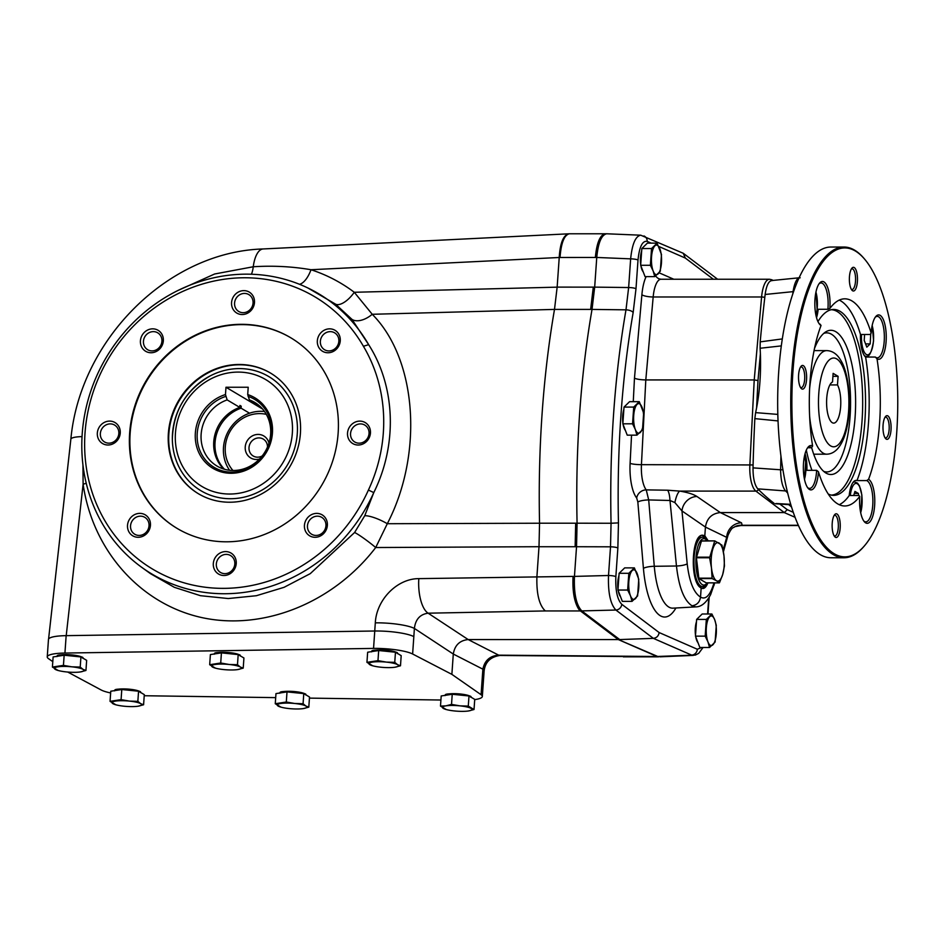 <?xml version="1.0" encoding="UTF-8"?>
<svg xmlns="http://www.w3.org/2000/svg" width="945" height="945" viewBox="0 0 945 945"><rect width="100%" height="100%" fill="white"/><g stroke="black" fill="none" stroke-linecap="round" stroke-linejoin="round"><path stroke-width="1.42" d="M146.629 334.447A9.84 9.048 -59.3 0 0 145.672 348.079A9.84 9.048 -59.3 0 0 147.656 349.721A9.84 9.048 -59.3 0 0 160.461 345.894A9.84 9.048 -59.3 0 0 157.709 332.817A9.84 9.048 -59.3 0 0 146.629 334.447M143.191 349.248A12.202 11.234 120.7 0 1 149.723 329.25A12.202 11.234 120.7 0 1 162.741 343.885A12.202 11.234 120.7 0 1 143.191 349.248M791.579 507.134A90.118 30.89 90 0 0 788.591 504.618M858.627 495.511L858.391 493.455L854.941 491.412L853.701 495.511M864.604 334.471L864.202 340.354L866.825 347.146L870.156 343.897L870.77 333.62M865.573 343.897L870.156 343.897M778.042 420.927L754.842 418.623L755.61 412.622A90.118 30.89 90 0 0 756.591 407.862A90.118 30.89 90 0 0 760.382 353.773A90.118 30.89 90 0 0 760.111 348.256L760.205 341.866L782.318 338.912M776.211 503.531L790.717 504.323M787.185 491.069L757.772 488.848A680.223 233.131 90 0 0 774.014 503.26M757.772 488.848C754.571 484.986 752.988 478.005 753.023 467.869L780.594 469.783L780.948 456.187M754.842 418.623A680.223 233.131 90 0 0 753.023 467.869M262.615 409.043L225.985 387.249L225.465 394.561L227.166 399.912A36.985 34.055 -59.3 0 0 201.486 431.074A36.985 34.055 -59.3 0 0 216.972 466.039A36.985 34.055 -59.3 0 0 265.143 451.651A36.985 34.055 -59.3 0 0 254.796 402.452A36.985 34.055 -59.3 0 0 249.409 399.912L259.603 405.972M249.409 399.912L247.708 394.573L248.216 387.249L225.985 387.249M225.855 396.38A39.548 36.406 -59.3 0 0 202.667 456.033A39.548 36.406 -59.3 0 0 262.946 456.033A39.548 36.406 -59.3 0 0 248.098 396.38M225.465 394.561A41.037 37.776 -59.3 0 0 200.907 456.459A41.037 37.776 -59.3 0 0 263.608 456.47A41.037 37.776 -59.3 0 0 247.708 394.573M227.166 399.912L239.782 407.413L239.924 405.429L241.211 406.196L241.081 408.181L249.527 413.201A36.985 34.055 120.7 0 1 264.541 411.512M223.729 469.039A36.985 34.055 120.7 0 1 214.917 434.688A36.985 34.055 120.7 0 1 239.782 407.413M816.539 317.697A20.719 7.099 90 0 0 818.146 309.287L827.879 309.287L829.864 308.46A103.572 35.497 -90 0 1 844.818 298.821A103.572 35.497 -90 0 1 871.172 333.03L870.215 334.471L860.493 334.471A20.719 7.099 90 0 0 865.608 357.045A103.572 35.497 -90 0 1 856.961 480.592A20.719 7.099 90 0 0 856.064 480.414A20.719 7.099 90 0 0 849.224 495.511A103.572 35.497 -90 0 1 839.243 504.701M839.255 300.108A103.572 35.497 -90 0 1 860.493 334.471M871.172 333.03A22.196 7.607 -90 0 1 875.873 316.445A22.196 7.607 -90 0 1 886.233 335.38A22.196 7.607 -90 0 1 877.007 358.781A103.572 35.497 -90 0 1 868.573 479.316A22.196 7.607 -90 0 1 874.491 507.241A22.196 7.607 -90 0 1 864.403 521.794A22.196 7.607 -90 0 1 859.749 496.338A103.572 35.497 -90 0 1 844.806 505.977A103.572 35.497 -90 0 1 818.441 471.768L816.622 470.327L806.888 470.327A20.719 7.099 90 0 0 805.069 453.671M875.271 317.225A20.719 7.099 90 0 1 877.267 316.386A20.719 7.099 90 0 1 884.213 341.239A20.719 7.099 90 0 1 877.255 357.824A20.719 7.099 90 0 1 875.33 357.045L877.007 358.781M875.33 357.045L865.608 357.045M859.749 496.338L858.958 495.511L849.224 495.511M863.801 521.014A20.719 7.099 90 0 0 864.368 521.427A20.719 7.099 90 0 0 865.785 521.853A20.719 7.099 90 0 0 872.873 502.457A20.719 7.099 90 0 0 866.695 480.592L856.961 480.592M868.573 479.316L866.695 480.592M807.656 447.753L811.507 447.753L812.605 446.028A103.572 35.497 -90 0 1 821.04 325.482L820.142 324.218A20.719 7.099 90 0 1 819.055 323.556M818.441 471.768A22.196 7.607 -90 0 1 808.188 488.364A22.196 7.607 -90 0 1 803.356 467.692A22.196 7.607 -90 0 1 808.188 447.032A22.196 7.607 -90 0 1 812.605 446.028M811.507 447.753A20.719 7.099 90 0 0 809.582 446.985A20.719 7.099 90 0 0 807.585 447.812M807.585 487.585A20.719 7.099 90 0 0 809.57 488.411A20.719 7.099 90 0 0 816.622 470.327M855.39 251.039A154.472 52.944 90 0 0 792.064 415.694A154.472 52.944 90 0 0 864.108 546.234A154.472 52.944 90 0 0 897.75 402.405A154.472 52.944 90 0 0 864.132 258.576A154.472 52.944 90 0 0 855.39 251.039M886.233 439.118A11.836 4.052 -90 0 1 885.559 438.539A11.836 4.052 -90 0 1 882.984 427.518A11.836 4.052 -90 0 1 885.559 416.497A11.836 4.052 -90 0 1 891.088 426.502A11.836 4.052 -90 0 1 886.233 439.118M832.214 523.27A11.836 4.052 -90 0 1 834.707 514.612A11.836 4.052 -90 0 1 840.247 525.633A11.836 4.052 -90 0 1 834.707 536.654A11.836 4.052 -90 0 1 832.214 523.27M803.38 365.68A11.836 4.052 -90 0 1 806.463 380.634A11.836 4.052 -90 0 1 801.088 388.3A11.836 4.052 -90 0 1 798.513 377.279A11.836 4.052 -90 0 1 801.088 366.258A11.836 4.052 -90 0 1 803.38 365.68M857.399 281.527A11.836 4.052 -90 0 1 851.941 290.186A11.836 4.052 -90 0 1 849.366 279.165A11.836 4.052 -90 0 1 851.941 268.144A11.836 4.052 -90 0 1 856.04 270.105A11.836 4.052 -90 0 1 857.399 281.527M821.04 325.482A22.196 7.607 -90 0 1 819.658 324.336A22.196 7.607 -90 0 1 814.826 303.664A22.196 7.607 -90 0 1 819.658 283.004A22.196 7.607 -90 0 1 827.383 286.796A22.196 7.607 -90 0 1 829.864 308.46M827.879 309.287A20.719 7.099 90 0 0 822.469 283.37A20.719 7.099 90 0 0 821.051 282.957A20.719 7.099 90 0 0 819.055 283.784M851.339 289.324A10.36 3.556 90 0 0 852.036 289.524A10.36 3.556 90 0 0 855.508 281.232A10.36 3.556 90 0 0 852.744 269.018A10.36 3.556 90 0 0 852.036 268.805A10.36 3.556 90 0 0 851.339 269.006M831.281 495.097A92.704 31.776 90 0 0 862.537 411.158A92.704 31.776 90 0 0 837.258 311.566A92.704 31.776 90 0 0 831.293 309.712M828.222 493.987A92.953 31.858 90 0 0 832.663 495.31A92.953 31.858 90 0 0 865.325 413.213A92.953 31.858 90 0 0 840.058 311.318A92.953 31.858 90 0 0 832.675 309.487A92.953 31.858 90 0 0 817.945 321.583M806.333 450.08A92.953 31.858 90 0 0 811.932 470.327M793.587 291.592L765.143 294.462A680.223 233.131 90 0 0 760.205 341.866M765.143 294.462C766.466 285.118 768.864 280.5 772.337 280.594M823.709 333.42A69.54 23.838 -90 0 1 826.745 332.853A69.54 23.838 -90 0 1 831.505 334.258A69.54 23.838 -90 0 1 850.453 409.386A69.54 23.838 -90 0 1 826.733 471.945A69.54 23.838 -90 0 1 823.709 471.378M811.637 447.54A72.103 24.712 90 0 0 825.694 472.89A72.103 24.712 90 0 0 855.095 417.194A72.103 24.712 90 0 0 835.852 331.742A72.103 24.712 90 0 0 825.706 331.908A72.103 24.712 90 0 0 814.507 348.481M864.132 258.576L863.411 257.749A155.358 53.251 90 0 0 854.623 250.165A155.358 53.251 90 0 0 843.979 247.035A155.358 53.251 90 0 0 790.729 402.393A155.358 53.251 90 0 0 843.968 557.763A155.358 53.251 90 0 0 863.387 547.049L864.108 546.234M843.979 247.035L830.915 247.035A155.358 53.251 90 0 0 777.664 402.393A155.358 53.251 90 0 0 830.903 557.763L843.968 557.763M781.314 345.894L760.111 348.256M792.76 294.025L793.044 291.615C794.615 282.307 797.001 277.7 800.202 277.806M755.61 412.622L777.818 414.406M787.646 492.983L785.319 490.668C782.377 486.829 780.794 479.859 780.594 469.783L782.921 469.736M854.327 493.455L858.391 493.455M172.51 433.649A66.398 61.13 120.7 0 1 209.92 376.051A66.398 61.13 120.7 0 1 296.553 418.08A66.398 61.13 120.7 0 1 230.344 498.724A66.398 61.13 120.7 0 1 172.344 439.212A66.398 61.13 120.7 0 1 172.51 433.649M224.473 469.263A36.985 34.055 120.7 0 1 241.081 408.181M229.588 470.279A36.985 34.055 120.7 0 1 249.527 413.201M239.841 406.681A38.91 35.816 120.7 0 1 241.211 406.196M259.462 459.081A12.793 11.777 120.7 0 1 256.378 459.494A12.793 11.777 120.7 0 1 245.204 448.249A12.793 11.777 120.7 0 1 255.634 434.688A12.793 11.777 120.7 0 1 268.959 443.11M232.954 470.492A34.032 31.327 120.7 0 1 230.332 430.944A34.032 31.327 120.7 0 1 266.336 414.371M262.214 455.927A9.84 9.048 120.7 0 1 257.572 457.179A9.84 9.048 120.7 0 1 253.213 455.998A9.84 9.048 120.7 0 1 250.46 442.921A9.84 9.048 120.7 0 1 263.277 439.094A9.84 9.048 120.7 0 1 267.506 447.032M838.097 376.334L837.494 384.922A20.719 7.099 -90 0 1 840.507 408.193A20.719 7.099 -90 0 1 833.691 423.112A20.719 7.099 -90 0 1 826.615 404.094A20.719 7.099 -90 0 1 832.533 381.957L833.124 373.369L838.097 376.334L832.923 376.334M837.494 384.922L829.875 384.922M800.486 387.438A10.36 3.556 90 0 0 801.183 387.639A10.36 3.556 90 0 0 804.715 378.319A10.36 3.556 90 0 0 801.892 367.132A10.36 3.556 90 0 0 801.183 366.92A10.36 3.556 90 0 0 800.486 367.121M834.104 535.791A10.36 3.556 90 0 0 834.801 535.992A10.36 3.556 90 0 0 838.274 527.7A10.36 3.556 90 0 0 834.801 515.273A10.36 3.556 90 0 0 834.104 515.474M884.957 437.677A10.36 3.556 90 0 0 885.654 437.878A10.36 3.556 90 0 0 889.186 428.558A10.36 3.556 90 0 0 886.363 417.371A10.36 3.556 90 0 0 885.654 417.17A10.36 3.556 90 0 0 884.957 417.359M707.179 540.859A23.176 7.938 90 0 0 706.73 540.292L705.525 538.922A24.653 8.446 90 0 0 704.131 537.717A24.653 8.446 90 0 0 702.442 537.221A24.653 8.446 90 0 0 693.984 561.873A24.653 8.446 90 0 0 702.442 586.526L701.048 586.526A24.653 8.446 -90 0 1 698.355 585.238M697.174 539.961A24.653 8.446 -90 0 1 701.048 537.221L702.442 537.221M705.95 584.329A26.637 9.131 -90 0 1 701.981 588.369M701.899 535.354A26.637 9.131 -90 0 1 705.962 539.418M701.781 647.479L697.304 649.239L659.126 632.548L621.775 604.304C617.309 599.638 615.337 590.424 615.856 576.674A5.918 1.11 -176 0 0 608.509 575.493C607.954 592.68 610.411 604.186 615.892 610.033L580.454 610.942L578.564 608.911A29.59 10.147 90 0 0 580.454 610.954L618.325 639.576L580.454 610.954L545.289 610.942C539.146 605.095 536.358 593.578 536.925 576.391L539.004 546.706L539.548 523.199L577.076 523.199A414.3 141.986 -90 0 1 592.031 309.393L594.677 287.126L628.638 287.54L630.646 258.859L596.756 257.453C598.161 242.747 601.469 234.856 606.69 233.781L640.745 235.199C635.536 236.096 632.17 243.975 630.646 258.859A5.918 1.11 -176 0 1 638.005 260.04C639.363 246.799 642.423 240.573 647.148 241.365L651.176 243.125M539.548 523.199A414.3 141.986 90 0 1 554.502 309.405L372.236 314.283A19.231 11.245 -41 0 1 351.989 319.398L335.546 304.148A19.231 8.481 -53 0 0 354.281 292.277L372.236 314.283C417.277 359.561 423.419 454.297 387.296 523.719L375.708 547.533A19.231 1.819 37.4 0 0 354.611 532.484L364.746 515.71L373.783 492.593L368.408 490.065C390.557 442.697 388.489 388.489 363.423 346.283L368.656 344.653C395.435 386.493 397.691 444.445 373.783 492.593A163.072 150.101 -59.3 0 1 141.691 567.307L150.373 573.591L174.305 587.306L200.47 595.693L228.253 598.539L256.367 595.716L284.079 587.317L310.267 573.639L354.611 532.484M451.875 674.364L412.622 653.999L413.827 636.587A29.59 5.552 -176 0 0 374.763 631.012A29.59 5.552 4 0 1 413.827 636.587L414.394 628.437C415.457 619.4 420.029 614.321 428.12 613.187A29.59 12.002 88.9 0 1 418.812 578.635C397.195 578.564 376.476 599.614 375.307 622.849A29.59 5.552 4 0 1 414.394 628.437L453.293 654.046L451.875 674.364L481.088 694.717A29.59 5.552 -176 0 1 482.328 696.477L483.545 679.077A29.59 5.552 4 0 1 483.533 679.242M86.231 483.285A19.231 5.268 -8.2 0 1 83.113 484.183L82.936 464.893M545.289 610.942L428.12 613.187L468.188 639.564L498.676 655.157C489.9 655.877 484.631 660.543 482.883 669.178L453.293 654.046C454.746 645.258 459.707 640.438 468.188 639.564L618.325 639.576L658.535 656.822A29.59 10.147 -90 0 1 657.023 656.491L498.676 655.157A29.59 8.198 90.6 0 0 499.858 655.476L621.857 656.491M481.088 694.717L482.304 677.329A29.59 5.552 4 0 1 483.545 679.077A29.59 5.552 4 0 0 482.316 677.329A29.59 5.552 -176 0 0 482.304 677.329L482.883 669.178A29.59 5.552 4 0 1 484.123 670.926C485.21 662.055 490.455 656.905 499.858 655.476M658.606 656.822A29.59 10.147 -90 0 1 658.523 656.822L623.18 656.822M605.391 233.781A29.59 10.147 90 0 0 605.308 233.781A29.59 10.147 90 0 0 604.788 233.817C599.815 235.459 596.673 243.337 595.362 257.453A29.59 10.147 90 0 0 595.362 257.465L559.227 257.489L557.148 287.15L554.502 309.381M559.227 257.489L310.999 269.727A19.231 8.529 108 0 1 299.494 284.291M418.812 578.635L573.06 576.391A29.59 10.147 90 0 0 573.06 576.403L574.454 576.403C573.804 593.59 576.261 605.095 581.837 610.942L619.719 639.576L653.361 638.359L615.892 610.033A5.918 5.386 127.1 0 0 621.775 604.304M368.408 490.065A158.476 145.884 120.7 0 1 143.652 563.255A158.476 145.884 120.7 0 1 135.359 324.17A158.476 145.884 120.7 0 1 363.423 346.283M351.989 319.398L368.656 344.653A163.072 150.101 -59.3 0 0 307.857 287.965A163.072 150.101 -59.3 0 0 106.383 357.21A163.072 150.101 -59.3 0 0 141.691 567.307M336.609 334.459A9.84 9.048 -59.3 0 0 334.636 332.829A9.84 9.048 -59.3 0 0 323.544 334.459A9.84 9.048 -59.3 0 0 324.572 349.733A9.84 9.048 -59.3 0 0 336.597 347.063A9.84 9.048 -59.3 0 0 336.609 334.459M321.288 332.345A12.202 11.234 120.7 0 1 340.094 337.708A12.202 11.234 120.7 0 1 325.033 352.355A12.202 11.234 120.7 0 1 321.288 332.345M369.034 433.542A9.84 9.048 -59.3 0 0 364.817 425.096A9.84 9.048 -59.3 0 0 360.47 423.903A9.84 9.048 -59.3 0 0 351.008 431.156A9.84 9.048 -59.3 0 0 354.765 442A9.84 9.048 -59.3 0 0 369.034 433.542M359.832 421.116A12.202 11.234 120.7 0 1 368.503 439.047A12.202 11.234 120.7 0 1 348.646 439.047A12.202 11.234 120.7 0 1 359.832 421.116M322.753 532.626A9.84 9.048 -59.3 0 0 323.71 518.994A9.84 9.048 -59.3 0 0 321.725 517.352A9.84 9.048 -59.3 0 0 308.92 521.179A9.84 9.048 -59.3 0 0 311.673 534.256A9.84 9.048 -59.3 0 0 322.753 532.626M324.596 516.88A12.202 11.234 120.7 0 1 318.063 536.89A12.202 11.234 120.7 0 1 305.046 522.242A12.202 11.234 120.7 0 1 324.596 516.88M224.898 573.662A9.84 9.048 -59.3 0 0 234.809 564.023A9.84 9.048 -59.3 0 0 230.592 555.565A9.84 9.048 -59.3 0 0 217.787 559.393A9.84 9.048 -59.3 0 0 220.539 572.469A9.84 9.048 -59.3 0 0 224.898 573.662M236.238 563.551A12.202 11.234 120.7 0 1 218.319 573.898A12.202 11.234 120.7 0 1 219.76 553.191A12.202 11.234 120.7 0 1 236.238 563.551M132.773 532.614A9.84 9.048 -59.3 0 0 134.757 534.244A9.84 9.048 -59.3 0 0 145.837 532.614A9.84 9.048 -59.3 0 0 144.809 517.34A9.84 9.048 -59.3 0 0 132.796 520.022A9.84 9.048 -59.3 0 0 132.773 532.614M146.499 533.783A12.202 11.234 120.7 0 1 127.693 528.42A12.202 11.234 120.7 0 1 142.754 513.773A12.202 11.234 120.7 0 1 146.499 533.783M100.347 433.531A9.84 9.048 -59.3 0 0 104.564 441.976A9.84 9.048 -59.3 0 0 108.911 443.17A9.84 9.048 -59.3 0 0 118.373 435.917A9.84 9.048 -59.3 0 0 114.617 425.073A9.84 9.048 -59.3 0 0 100.347 433.531M107.954 445.012A12.202 11.234 120.7 0 1 99.284 427.081A12.202 11.234 120.7 0 1 119.141 427.081A12.202 11.234 120.7 0 1 107.954 445.012M606.69 233.781L604.788 233.817M412.622 653.999A29.59 5.552 -176 0 0 373.547 648.412L374.763 631.012L319.634 631.839L374.74 631L375.307 622.849M231.56 302.577A12.202 11.234 120.7 0 1 249.48 292.229A12.202 11.234 120.7 0 1 248.027 312.937A12.202 11.234 120.7 0 1 231.56 302.577M241.495 324.324A110.967 102.154 -59.3 0 0 134.781 406.114A110.967 102.154 -59.3 0 0 177.164 528.432A110.967 102.154 -59.3 0 0 321.69 485.293A110.967 102.154 -59.3 0 0 290.635 337.696A110.967 102.154 -59.3 0 0 241.495 324.324M539.548 523.223L387.296 523.719A19.231 4.831 25.4 0 0 364.746 515.71M335.546 304.148L307.857 287.965M178.121 290.41L214.645 273.991L253.248 266.762C272.822 265.51 292.076 266.49 310.999 269.727C326.663 274.841 341.098 282.354 354.281 292.277L557.148 287.15M82.026 436.614A29.59 5.008 6.4 0 0 70.851 439.26C80.006 339.645 168.033 251.665 263.147 248.96A29.59 11.836 87.2 0 0 253.248 266.762A19.231 7.548 86 0 1 251.405 274.251M569.114 233.793L568.831 233.805C563.362 235.092 560.161 242.959 559.227 257.418M560.019 257.465C561.141 242.9 564.248 235.01 569.339 233.781L605.308 233.781M703.08 647.479L698.686 653.361L695.331 655.086L657.023 656.491L618.325 639.576L658.535 656.822M575.682 523.199L575.139 546.73L576.533 546.73L577.076 523.199L611.061 523.258L610.517 546.812L576.533 546.73L574.454 576.403L608.509 575.493L610.517 546.812A5.918 1.11 -176 0 1 617.865 547.994L618.455 522.88A407.13 139.541 -90 0 1 633.162 312.511A5.918 2.504 -170.2 0 0 625.992 309.842L628.638 287.54A5.918 1.11 -176 0 1 635.997 288.721L638.005 260.04M640.71 264.541A12.876 4.406 -90 0 1 640.497 257.3A12.876 4.406 -90 0 1 641.667 250.874M643.191 271.829A12.876 4.406 -90 0 1 640.946 266.041M695.52 635.406A12.876 4.406 -90 0 1 695.307 628.165A12.876 4.406 -90 0 1 696.465 621.739M698.001 642.694A12.876 4.406 -90 0 1 695.756 636.906M618.006 589.29A12.876 4.406 -90 0 1 617.794 582.061A12.876 4.406 -90 0 1 618.963 575.635M620.487 596.59A12.876 4.406 -90 0 1 618.243 590.79M622.897 423.077A12.876 4.406 -90 0 1 622.684 415.835A12.876 4.406 -90 0 1 623.854 409.421M625.377 430.365A12.876 4.406 -90 0 1 623.133 424.577M659.126 632.548C658.582 635.973 656.657 637.91 653.361 638.359L691.634 655.086A5.918 5.493 -66.4 0 0 697.304 649.239M693.311 655.405L659.917 656.822M595.362 257.453L596.756 257.453L594.677 287.126L593.295 287.126L590.637 309.393L625.992 309.842A413.048 141.561 90 0 0 611.061 523.258L618.455 522.88M675.911 607.989A63.858 21.889 -90 0 1 643.427 568.406L637.84 502.043L636.682 498.015A8.883 7.643 141.8 0 1 646.238 489.876L667.631 490.219A14.801 4.229 -88.6 0 1 669.981 500.484L676.466 566.008A8.883 1.949 -5.6 0 0 687.204 563.822L681.971 510.938L674.872 502.575L669.981 500.484L648.695 499.929L654.283 566.291A54.999 18.853 -90 0 0 672.946 608.155L672.769 608.167M636.682 498.015A32.555 11.151 -90 0 1 630.102 463.345A8.883 1.24 -177.1 0 0 641.442 464.668A23.672 8.115 -90 0 0 646.238 489.876L648.695 499.929A8.883 1.984 175.2 0 0 637.84 502.043M667.631 490.219L679.679 491.093A14.801 3.993 -81 0 0 674.872 502.575M734.749 526.719A14.801 14.246 63 0 1 742.215 525.278L734.749 526.719C732.954 528.527 732.505 525.857 728.063 535.13L728.134 534.031M687.204 563.822C689.283 581.671 693.724 592.763 700.528 597.11C699.749 602.178 696.902 605.072 692.012 605.792C684.05 600.559 678.864 587.306 676.466 566.008L654.283 566.291A8.883 1.984 175.2 0 0 643.427 568.406M714.739 582.876L710.675 594.523C706.34 602.745 701.355 606.867 695.721 606.891L692.012 605.792M798.324 525.278L742.215 525.278L741.494 522.821L720.326 512.58L696.961 496.503A14.801 13.265 -55.5 0 0 681.971 510.938L705.431 527.074C706.884 518.285 711.845 513.454 720.326 512.58L784.279 512.58L787.268 509.674L793.268 512.308M741.494 522.821A14.801 13.915 -64.2 0 0 726.681 537.351L728.063 535.13L723.409 551.797M708.218 540.859L704.816 535.78L705.431 527.074L726.681 537.351L723.114 550.144M714.113 585.144A8.883 5.552 -164.4 0 0 714.018 582.876C710.238 595.338 705.75 600.075 700.528 597.11L701.166 587.967L702.82 588.499C704.71 588.44 706.411 586.561 707.935 582.876M658.866 246.491L685.314 258.056L683.247 253.272L640.745 235.199M641.891 294.757A8.883 2.091 -174.9 0 0 653.172 296.978L761.599 296.99L754.228 379.937L645.801 379.925C640.568 379.819 636.788 379.228 634.473 378.154L641.891 294.757A32.555 11.151 -90 0 1 646.12 276.613M696.961 496.503C693.429 494.211 687.665 492.404 679.679 491.093L755.858 491.093A23.672 8.115 -90 0 1 749.869 464.668L754.228 379.937L757.996 380.528L756.591 407.862M704.816 535.78L702.82 535.236C691.22 533.842 689.673 583.148 701.166 587.967M702.442 586.526A24.653 8.446 90 0 0 705.525 584.825L706.73 583.443A23.176 7.938 90 0 0 707.179 582.876M706.73 540.292A23.176 7.938 90 0 0 705.419 539.158A23.176 7.938 90 0 0 695.91 563.87A23.176 7.938 90 0 0 706.73 583.443M719.322 582.864L706.128 582.864L719.346 582.876L716.416 580.714A19.231 6.591 -90 0 1 711.479 567.969A19.231 6.591 -90 0 1 712.79 549.116A19.231 6.591 -90 0 1 719.05 543.021A19.231 6.591 -90 0 1 723.976 555.778A19.231 6.591 -90 0 1 722.665 574.619A19.231 6.591 -90 0 1 716.416 580.714L712.093 578.564L698.898 578.564L696.406 557.763L701.497 540.859L714.668 540.859M698.898 578.564L706.21 582.864M719.511 582.687L722.665 574.619L724.449 565.984L723.976 555.778L721.956 545.17L714.727 540.871L701.344 541.06M714.727 540.871L709.601 557.763L696.406 557.763M714.633 540.871L701.497 540.859M709.601 557.763L711.479 567.969L712.093 578.564M639.281 401.672L629.571 401.672L624.019 407.082L622.849 423.821L627.232 435.149L636.942 435.149L635.323 429.491A14.801 5.068 -90 0 1 633.717 415.457A14.801 5.068 -90 0 1 637.084 404.377A14.801 5.068 -90 0 1 642.045 407.33A14.801 5.068 -90 0 1 643.651 421.364A14.801 5.068 -90 0 1 640.297 432.444A14.801 5.068 -90 0 1 635.323 429.491L632.559 423.821L633.729 407.082L639.281 401.672L643.663 412.989L642.494 429.739L636.942 435.149M633.729 407.082L624.019 407.082M632.559 423.821L622.849 423.821M634.39 567.886L624.68 567.886L619.117 573.296L617.947 590.046L622.33 601.374L632.04 601.374L630.433 595.704A14.801 5.068 -90 0 1 628.827 581.671A14.801 5.068 -90 0 1 632.181 570.591A14.801 5.068 -90 0 1 637.154 573.556A14.801 5.068 -90 0 1 638.761 587.589A14.801 5.068 -90 0 1 635.394 598.657A14.801 5.068 -90 0 1 630.433 595.704L627.657 590.046L628.827 573.308L634.39 567.886L638.773 579.214L637.603 595.952L632.04 601.374M628.827 573.308L619.117 573.296M627.657 590.046L617.947 590.046M711.892 613.99L702.182 613.99L696.63 619.412L695.461 636.15L699.843 647.479L709.553 647.479L707.935 641.82A14.801 5.068 -90 0 1 706.328 627.775A14.801 5.068 -90 0 1 709.695 616.707A14.801 5.068 -90 0 1 714.668 619.66A14.801 5.068 -90 0 1 716.275 633.693A14.801 5.068 -90 0 1 712.908 644.774A14.801 5.068 -90 0 1 707.935 641.82L705.171 636.15L706.34 619.412L711.892 613.99L714.668 619.66L716.286 625.318L715.105 642.068L709.553 647.479M706.34 619.412L696.63 619.412M705.171 636.15L695.461 636.15M657.094 243.137L647.384 243.125L641.832 248.547L640.663 265.285L645.045 276.613L654.755 276.613L653.137 270.955A14.801 5.068 -90 0 1 651.53 256.922A14.801 5.068 -90 0 1 654.897 245.842A14.801 5.068 -90 0 1 659.858 248.795A14.801 5.068 -90 0 1 661.465 262.828A14.801 5.068 -90 0 1 658.11 273.908A14.801 5.068 -90 0 1 653.137 270.955L650.373 265.285L651.542 248.547L657.094 243.137L661.476 254.453L660.307 271.203L654.755 276.613M651.542 248.547L641.832 248.547M650.373 265.285L640.663 265.285M115.786 704.757L110.057 701.355L110.766 691.22L121.787 689.519L121.078 699.643L129.43 701.095L137.852 701.355L138.561 691.22L121.787 689.519M110.057 701.355L121.078 699.643M143.593 704.769L138.029 706.222A14.801 2.776 4 0 1 136.99 706.352A14.801 2.776 4 0 1 124.138 706.222A14.801 2.776 4 0 1 116.294 704.911A14.801 2.776 4 0 1 112.88 703.659A14.801 2.776 4 0 1 115.526 701.095A14.801 2.776 4 0 1 129.43 701.095A14.801 2.776 4 0 1 140.675 703.659L143.593 704.769L144.301 694.634L138.561 691.22M138.029 706.222A14.801 2.776 4 0 0 140.675 703.659L137.852 701.355M114.924 690.275A12.876 2.41 4 0 1 127.799 689.07A12.876 2.41 4 0 1 140.38 692.047M281.008 707.143L275.267 703.73L275.975 693.595L287.008 691.894L286.3 702.017L294.639 703.47L303.073 703.73L303.782 693.595L287.008 691.894M275.267 703.73L286.3 702.017M308.802 707.143L303.25 708.596A14.801 2.776 4 0 1 302.211 708.726A14.801 2.776 4 0 1 289.347 708.596A14.801 2.776 4 0 1 281.504 707.285A14.801 2.776 4 0 1 278.09 706.033A14.801 2.776 4 0 1 280.748 703.47A14.801 2.776 4 0 1 294.639 703.47A14.801 2.776 4 0 1 305.896 706.033L308.802 707.143L309.511 697.008L303.782 693.595M303.25 708.596A14.801 2.776 4 0 0 305.896 706.033L303.073 703.73M280.145 692.65A12.876 2.41 4 0 1 293.021 691.445A12.876 2.41 4 0 1 305.601 694.421M372.684 665.764L366.943 662.351L367.652 652.227L378.685 650.526L377.976 660.649L386.316 662.102L394.75 662.362L395.459 652.227L378.685 650.526M366.943 662.351L377.976 660.649M400.491 665.776L394.927 667.229A14.801 2.776 4 0 1 393.888 667.359A14.801 2.776 4 0 1 381.024 667.229A14.801 2.776 4 0 1 373.192 665.918A14.801 2.776 4 0 1 369.779 664.666A14.801 2.776 4 0 1 372.424 662.102A14.801 2.776 4 0 1 386.316 662.102A14.801 2.776 4 0 1 397.573 664.666L400.491 665.776L401.188 655.641L395.459 652.227M394.927 667.229A14.801 2.776 4 0 0 397.573 664.666L394.75 662.362M371.822 651.27A12.876 2.41 4 0 1 384.698 650.077A12.876 2.41 4 0 1 397.278 653.054M215.425 668.127L209.684 664.713L210.392 654.578L221.425 652.877L220.717 663L229.056 664.465L237.478 664.713L238.187 654.59L221.425 652.877M209.684 664.713L220.717 663M243.219 668.127L237.656 669.58A14.801 2.776 4 0 1 236.616 669.721A14.801 2.776 4 0 1 223.764 669.58A14.801 2.776 4 0 1 215.921 668.269A14.801 2.776 4 0 1 212.507 667.016A14.801 2.776 4 0 1 215.153 664.453A14.801 2.776 4 0 1 229.056 664.465A14.801 2.776 4 0 1 240.313 667.016L243.219 668.127L243.928 658.003L238.187 654.59M237.656 669.58A14.801 2.776 4 0 0 240.313 667.016L237.478 664.713M214.55 653.633A12.876 2.41 4 0 1 227.426 652.428A12.876 2.41 4 0 1 240.006 655.405M58.153 670.477L52.412 667.064L53.121 656.94L64.154 655.228L63.445 665.363L71.785 666.816L80.219 667.064L80.927 656.94L64.154 655.228M52.412 667.064L63.445 665.363M85.948 670.477L80.396 671.93A14.801 2.776 4 0 1 79.356 672.072A14.801 2.776 4 0 1 66.493 671.93A14.801 2.776 4 0 1 58.649 670.619A14.801 2.776 4 0 1 55.247 669.367A14.801 2.776 4 0 1 57.893 666.816A14.801 2.776 4 0 1 71.785 666.816A14.801 2.776 4 0 1 83.042 669.379L85.948 670.477L86.656 660.354L80.927 656.94M80.396 671.93A14.801 2.776 4 0 0 83.042 669.379L80.219 667.064M57.291 655.984A12.876 2.41 4 0 1 70.166 654.791A12.876 2.41 4 0 1 82.747 657.767M319.634 631.839L66.15 635.654A29.59 5.552 -176 0 0 48.467 639.481L47.25 656.881A29.59 5.552 -176 0 0 48.49 658.641L52.79 661.642M66.15 635.654L64.933 653.054A29.59 5.552 -176 0 0 47.25 656.881M67.733 672.049L101.269 690.039A29.59 5.552 -176 0 0 110.636 692.957M474.721 699.619A29.59 5.552 -176 0 0 482.328 696.477M445.355 695.024A12.876 2.41 4 0 1 458.231 693.819A12.876 2.41 4 0 1 470.811 696.796M64.933 653.054L373.547 648.412M440.913 700.021L309.44 698.119M275.692 697.634L144.219 695.733M452.23 694.268L441.197 695.969L440.488 706.104L445.957 705.844A14.801 2.776 4 0 1 459.861 705.844A14.801 2.776 4 0 1 471.118 708.407A14.801 2.776 4 0 1 468.46 710.971A14.801 2.776 4 0 1 467.421 711.112A14.801 2.776 4 0 1 454.569 710.971A14.801 2.776 4 0 1 446.725 709.66A14.801 2.776 4 0 1 443.311 708.407A14.801 2.776 4 0 1 445.957 705.844L451.521 704.391L459.861 705.844L468.283 706.104L468.992 695.969L452.23 694.268L451.521 704.391M468.46 710.971L474.024 709.518L474.733 699.383L468.992 695.969M474.024 709.518L468.283 706.104M446.217 709.518L440.488 706.104M198.71 493.916A70.284 64.697 120.7 0 1 179.29 400.585A70.284 64.697 120.7 0 1 270.577 373.11M300.415 433.365A70.284 64.697 120.7 0 1 198.462 493.762A70.284 64.697 120.7 0 1 178.794 400.29A70.284 64.697 120.7 0 1 270.329 372.956A70.284 64.697 120.7 0 1 300.415 433.365M244.495 293.422A9.84 9.048 -59.3 0 0 234.573 303.05A9.84 9.048 -59.3 0 0 238.79 311.507A9.84 9.048 -59.3 0 0 251.594 307.68A9.84 9.048 -59.3 0 0 248.842 294.604A9.84 9.048 -59.3 0 0 244.495 293.422M290.883 337.837A110.967 102.154 -59.3 0 0 241.991 324.619A110.967 102.154 -59.3 0 0 135.324 406.255A110.967 102.154 -59.3 0 0 177.412 528.586M779.814 504.039L787.268 509.674M804.467 456.151A17.754 6.083 -90 0 1 804.467 479.233M850.287 495.511A17.754 6.083 -90 0 1 859.052 485.683A17.754 6.083 -90 0 1 860.682 512.674M815.937 292.123A17.754 6.083 -90 0 1 815.937 315.217M864.899 356.336L866.14 356.336A19.231 6.591 -90 0 1 864.332 355.603M872.152 325.564A17.754 6.083 -90 0 1 873.487 340.649A17.754 6.083 -90 0 1 866.47 354.588A17.754 6.083 -90 0 1 861.509 334.471M852.874 482.635A19.231 6.591 -90 0 1 854.67 481.903L857.505 483.119L859.477 485.919L861.875 495.062L860.741 512.981M229.635 494.034A62.216 57.267 120.7 0 1 185.409 402.582A62.216 57.267 120.7 0 1 286.642 402.582A62.216 57.267 120.7 0 1 229.635 494.034M848.598 411.264A44.391 15.214 90 0 0 828.871 360.305A44.391 15.214 90 0 0 823.603 435.633A44.391 15.214 90 0 0 848.598 411.264M813.704 454.191L826.733 454.191A51.786 17.754 -90 0 1 809.617 416.119M809.629 388.678A51.786 17.754 -90 0 1 826.745 350.607L814.07 350.607M760.382 353.773L757.996 380.528M539.004 546.706L375.708 547.533C333.42 602.745 263.62 630.929 202.076 617.64C140.557 604.292 92.728 550.64 83.113 484.183L66.221 635.654M590.637 309.393A414.3 141.986 90 0 0 590.637 309.405L554.502 309.405M557.148 287.115L593.295 287.126M575.139 546.73L538.993 546.73M578.564 608.911C574.206 601.717 572.363 590.885 573.06 576.403M659.126 272.822L673.82 279.248M655.7 275.928A8.883 8.245 -66.4 0 0 659.126 278.858L661.028 279.248A23.672 8.115 -90 0 0 653.172 296.978L645.801 379.925L641.442 464.668L753.094 464.952M630.102 463.345L631.543 435.149M633.268 401.672L634.473 378.154M709.199 597.311L708.797 602.296A5.918 1.11 -176 0 0 708.455 601.882L707.604 613.99M708.455 601.882L708.75 598.031M685.314 258.056L713.357 279.248M635.997 288.721L633.162 312.511M615.856 576.674L617.865 547.994M764.8 297.462A2.965 0.697 -174.9 0 0 761.599 296.99A23.672 8.115 -90 0 1 769.454 279.248L661.028 279.248M758.469 489.545A2.965 2.693 127.1 0 1 755.858 491.093L784.279 512.58L795.064 517.293M647.148 241.365A5.918 5.493 -66.4 0 0 643.958 235.943M772.644 280.452A2.965 2.752 -66.4 0 0 771.687 279.732L769.454 279.248M709.636 557.184L696.453 557.184M711.939 578.175L698.745 578.175M622.968 422.167A13.171 4.512 -90 0 1 622.861 415.776A13.171 4.512 -90 0 1 623.806 410.012M625.354 430.306A13.171 4.512 -90 0 1 623.476 425.439M618.065 588.381A13.171 4.512 -90 0 1 617.971 582.002A13.171 4.512 -90 0 1 618.916 576.226M620.463 596.531A13.171 4.512 -90 0 1 618.573 591.664M695.579 634.497A13.171 4.512 -90 0 1 695.485 628.106A13.171 4.512 -90 0 1 696.43 622.342M697.977 642.635A13.171 4.512 -90 0 1 696.087 637.769M640.781 263.631A13.171 4.512 -90 0 1 640.675 257.241A13.171 4.512 -90 0 1 641.631 251.476M643.167 271.77A13.171 4.512 -90 0 1 641.289 266.903M114.534 690.641A13.171 2.469 4 0 1 127.894 689.318A13.171 2.469 4 0 1 140.722 692.508M279.755 693.016A13.171 2.469 4 0 1 293.115 691.693A13.171 2.469 4 0 1 305.944 694.882M371.432 651.648A13.171 2.469 4 0 1 384.792 650.314A13.171 2.469 4 0 1 397.621 653.515M214.172 653.999A13.171 2.469 4 0 1 227.532 652.676A13.171 2.469 4 0 1 240.361 655.877M56.901 656.35A13.171 2.469 4 0 1 70.261 655.027A13.171 2.469 4 0 1 83.089 658.228M444.977 695.39A13.171 2.469 4 0 1 458.325 694.067A13.171 2.469 4 0 1 471.165 697.268M804.538 455.844L805.66 461.621L804.538 479.54M815.996 315.512L817.13 309.736L816.007 291.828M866.14 356.336C869.246 357.305 871.727 352.119 873.582 340.755L872.223 325.257M771.592 280.559L799.529 277.759M775.207 503.744L790.847 504.76M853.429 481.903L854.67 481.903M209.92 376.051C185.728 390.155 173.207 411.217 172.344 439.212M826.733 454.191C840.377 453.895 847.653 433.92 849.023 411.784C850.453 386.918 845.822 368.184 840.896 360.506C837.175 354.08 832.462 350.784 826.745 350.607M483.556 679.089L484.123 670.926M568.831 233.805L263.147 248.96M70.851 439.26L48.573 639.092M798.43 525.538L738.895 525.538M695.721 606.891L672.946 608.155M683.247 253.272L717.609 279.248M708.797 602.296L707.982 613.99M773.211 280.393L771.687 279.732M623.865 409.291L622.672 415.812L622.897 423.171M625.472 430.601L623.098 424.459M618.963 575.505L617.77 582.037L617.995 589.396M620.582 596.827L618.195 590.684M696.477 621.621L695.284 628.141L695.508 635.501M698.083 642.931L695.709 636.788M641.679 250.756L640.486 257.276L640.71 264.635M643.285 272.065L640.911 265.923M116.294 704.911L115.231 704.639M114.475 690.854C116.081 690.712 109.608 687.901 133.41 689.696C144.361 692.224 139.08 691.834 140.746 692.685M281.504 707.285L280.441 707.014M279.685 693.228C281.303 693.087 274.83 690.275 298.632 692.083C309.582 694.599 304.302 694.209 305.967 695.059M373.192 665.918L372.129 665.646M371.373 651.861C372.98 651.719 366.506 648.908 390.309 650.703C401.259 653.231 395.979 652.841 397.644 653.692M215.921 668.269L214.858 667.997M214.102 654.212C215.708 654.07 209.235 651.259 233.037 653.066C243.999 655.582 238.707 655.192 240.373 656.054M58.649 670.619L57.598 670.348M56.842 656.562C58.448 656.421 51.975 653.621 75.777 655.417C86.727 657.944 81.447 657.543 83.113 658.405M444.906 695.603C446.512 695.461 440.039 692.65 463.841 694.457C474.803 696.973 469.511 696.583 471.177 697.434M446.725 709.66L445.662 709.388"/></g></svg>
